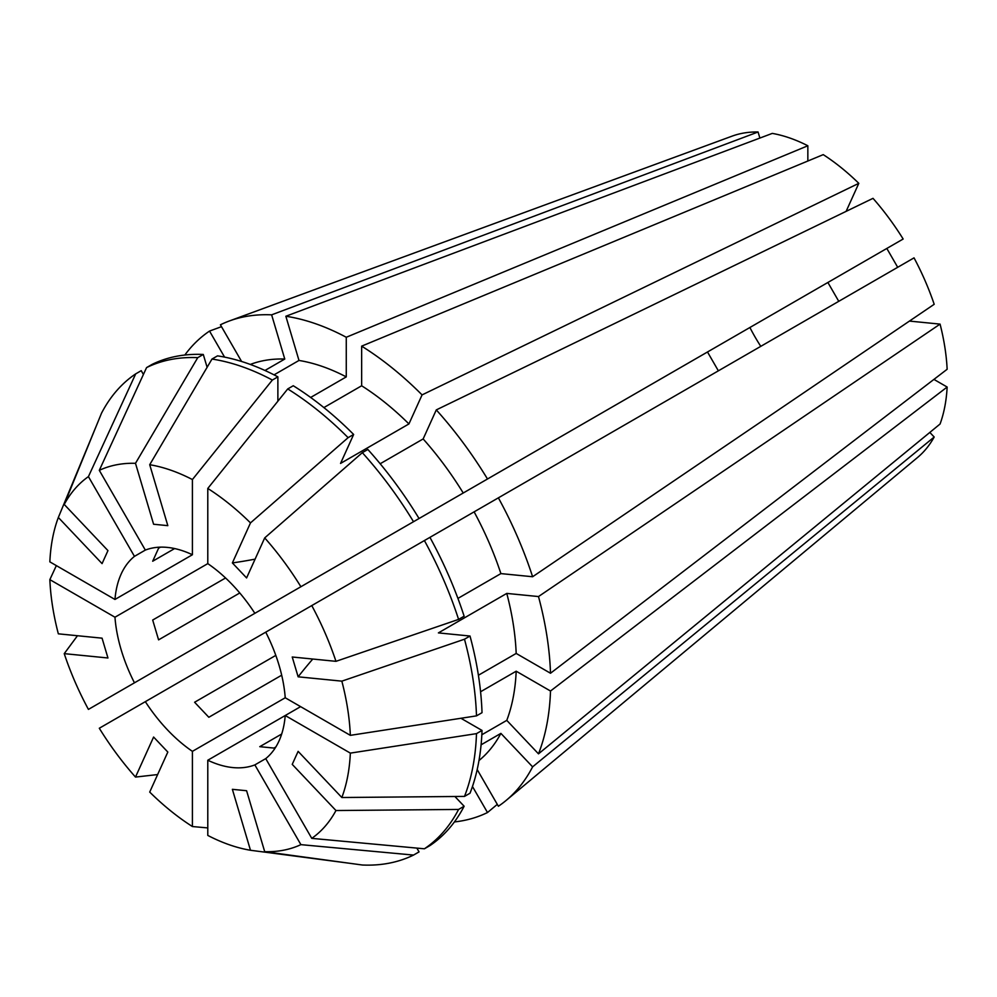 <?xml version="1.0" encoding="UTF-8"?>
<svg xmlns="http://www.w3.org/2000/svg" width="997" height="997" viewBox="0 0 997 997"><rect width="100%" height="100%" fill="white"/><g stroke="black" fill="none" stroke-linecap="round" stroke-linejoin="round"><path stroke-width="1.5" d="M145.338 701.664L265.738 632.16A120.886 69.79 60 0 1 285.229 697.763L192.409 751.352A120.886 69.79 60 0 1 145.338 701.664L99.301 728.246A212.76 122.83 60 0 0 135.492 777.074L153.6 737.045L167.82 752.05L149.712 792.079A212.76 122.83 60 0 0 192.409 826.538L207.787 827.921M838.764 301.318L827.884 282.475L254.858 613.317A120.886 69.79 60 0 0 207.787 563.629L114.967 617.218A120.886 69.79 60 0 0 134.458 682.82L707.496 351.991L718.376 370.834M134.458 556.363L145.338 550.082A120.886 69.79 60 0 1 192.409 554.743L114.967 599.459A120.886 69.79 60 0 1 134.458 556.363L88.421 476.616L135.692 373.875L141.225 370.672L143.406 374.461M174.625 548.562L152.691 561.224L158.585 548.213L160.405 547.154M239.779 592.978L158.585 639.862L152.691 620.047L225.571 577.973M760.786 346.345A120.886 69.79 60 0 1 749.906 327.502M281.69 675.193L208.822 717.267L194.602 702.249L275.808 655.378M929.827 432.424L934.189 437.022A186.439 107.639 60 0 1 917.564 457.473L506.177 800.392A278.175 160.604 60 0 1 498.375 806.249L477.189 769.547M909.451 321.084L940.071 324.112A186.439 107.639 60 0 1 947.15 369.264L550.506 673.249A278.175 160.604 60 0 0 538.492 596.555L506.775 593.414A229.684 132.613 60 0 1 516.184 653.434L550.506 673.249M480.566 691.768L516.184 671.205L550.506 691.021L947.15 387.035L933.927 379.396M947.15 387.035A186.439 107.639 60 0 1 940.071 424.012L538.492 753.844L506.775 720.37L481.838 734.764M436.287 409.904L873.011 198.341A186.439 107.639 60 0 1 903.157 239.018L487.496 478.996A278.175 160.604 60 0 0 436.287 409.904L423.152 438.942A229.684 132.613 60 0 1 463.231 493.004L487.496 478.996M827.884 282.475L886.819 248.452L897.699 267.296M265.738 632.16L914.037 257.862A186.439 107.639 60 0 1 934.189 304.297L532.61 576.74L500.893 573.599L457.922 598.412M846.117 211.376L858.803 183.336L422.067 394.899L408.932 423.937L340.55 463.418L353.648 434.468L348.115 437.658L250.484 522.902L232.376 562.931A1208.85 377.726 136.6 0 0 255.095 559.143M285.852 316.248L298.988 360.453A229.684 132.613 60 0 1 346.271 376.891L346.271 337.26A278.175 160.604 60 0 0 285.852 316.248L772.289 133.399A186.439 107.639 60 0 1 807.844 145.761L807.844 161.016M323.875 407.586L361.649 385.777L361.649 346.146L823.235 154.635A186.439 107.639 60 0 1 858.803 183.336M241.598 361.487L220.412 324.798A278.175 160.604 60 0 1 229.385 320.959L732.047 136.153A186.439 107.639 60 0 1 758.069 131.99L759.876 138.06M275.808 747.027L273.976 748.074L259.768 746.678L281.69 734.016M300.62 706.636L285.229 715.522A120.886 69.79 60 0 1 265.738 758.617L254.858 764.898A120.886 69.79 60 0 1 207.787 760.237L207.787 835.424A212.76 122.83 60 0 0 250.484 850.267L232.376 789.325L246.595 790.733L264.704 851.675L362.335 865.01A278.038 160.529 60 0 0 413.518 855.077L419.052 851.887L416.858 848.098M476.491 733.63L482.025 730.44A278.038 160.529 60 0 1 470.011 793.226L464.49 796.416A278.038 160.529 60 0 0 476.491 733.63L350.346 753.121L285.229 715.522L207.787 760.237M498.375 497.839A278.175 160.604 60 0 1 532.61 576.74M550.506 691.021A278.175 160.604 60 0 1 538.492 753.844M361.649 346.146A278.175 160.604 60 0 1 422.067 394.899M209.532 639.476L233.809 625.468M472.466 786.496L487.496 812.53L497.304 804.367M487.496 812.53A278.175 160.604 60 0 1 454.408 821.939M229.385 320.959A278.175 160.604 60 0 1 271.633 314.84L758.069 131.99M134.458 682.82L88.421 709.403A212.76 122.83 60 0 1 64.232 653.646L107.95 657.983L102.068 638.167L58.337 633.83A212.76 122.83 60 0 1 49.85 579.631L56.343 565.611M114.967 617.218L49.85 579.631M424.398 540.548A278.038 160.529 60 0 1 458.595 619.399L335.964 661.335L292.233 656.998L298.128 676.813A1208.85 377.713 163.4 0 1 312.771 659.029M311.774 605.578A212.76 122.83 60 0 1 335.964 661.335M464.49 796.416L341.846 797.513L298.128 751.364L292.233 764.375L335.964 810.536A212.76 122.83 60 0 1 311.774 838.365L265.738 758.617M350.346 753.121A212.76 122.83 60 0 1 341.846 797.513M207.787 563.629L207.787 488.443L287.734 388.93A278.038 160.529 60 0 1 348.115 437.658M207.787 488.443A212.76 122.83 60 0 1 250.484 522.902M77.479 635.725L64.232 653.646M254.858 764.898L300.895 844.646L413.518 855.077M300.895 844.646A212.76 122.83 60 0 1 264.704 851.675M145.338 550.082L99.301 470.335A212.76 122.83 60 0 1 135.492 463.306L197.755 357.649L203.288 354.458L207.114 367.307M99.301 470.335L146.571 367.594A278.038 160.529 60 0 1 197.755 357.649M429.931 537.358A278.038 160.529 60 0 1 464.128 616.208L458.595 619.399M287.734 388.93L293.268 385.739A278.038 160.529 60 0 1 353.648 434.468M146.571 367.594L152.105 364.391A278.038 160.529 60 0 1 203.288 354.458M482.025 730.44L460.938 718.276M474.111 511.847A229.684 132.613 60 0 1 500.893 573.599M516.184 671.205A229.684 132.613 60 0 1 506.775 720.37M361.649 385.777A229.684 132.613 60 0 1 408.932 423.937M264.965 370.473L284.768 359.045L271.633 314.84M250.297 364.441A229.684 132.613 60 0 1 284.768 359.045M114.967 599.459L49.85 561.859A212.76 122.83 60 0 1 58.337 517.468L102.068 563.617L107.95 550.606L64.232 504.445A212.76 122.83 60 0 1 88.421 476.616M96.348 425.819L58.337 517.468M940.071 324.112L538.492 596.555M934.189 437.022L532.61 766.855A278.175 160.604 60 0 1 506.177 800.392M184.831 355.032A278.175 160.604 60 0 1 209.532 331.079L221.496 326.667M346.271 337.26L807.844 145.761M464.49 639.214L341.846 681.15A212.76 122.83 60 0 1 350.346 735.35L476.491 715.871L482.025 712.681A278.038 160.529 60 0 0 470.011 636.024L464.49 639.214A278.038 160.529 60 0 1 476.491 715.871M341.846 681.15L298.128 676.813M285.229 697.763L350.346 735.35M362.335 452.663L264.704 537.906A212.76 122.83 60 0 1 300.895 586.735L419.052 518.515A278.038 160.529 60 0 0 367.856 449.473L362.335 452.663A278.038 160.529 60 0 1 413.518 521.705M264.704 537.906L246.595 577.936L232.376 562.931M254.858 613.317L300.895 586.735M192.409 751.352L192.409 826.538M211.975 359.057A278.038 160.529 60 0 1 272.355 380.044L277.876 376.854A278.038 160.529 60 0 0 217.508 355.867L211.975 359.057L149.712 464.714L167.82 525.656L153.6 524.248L135.492 463.306M192.409 554.743L192.409 479.557L272.355 380.044M149.712 464.714A212.76 122.83 60 0 1 192.409 479.557M454.906 796.503L464.128 806.237L458.595 809.439A278.038 160.529 60 0 1 424.398 848.796L311.774 838.365M458.595 809.439L335.964 810.536M348.863 863.178L250.484 850.267M157.638 774.557L135.492 777.074M64.232 504.445L101.495 413.232A278.038 160.529 60 0 1 135.692 373.875M464.128 806.237A278.038 160.529 60 0 1 429.931 845.606L424.398 848.796M506.775 593.414L438.393 632.896L470.011 636.024M394.849 532.485L463.231 493.004M277.876 376.854L277.876 401.193M478.41 675.243L516.184 653.434M532.61 766.855L500.893 733.381A229.684 132.613 60 0 1 478.984 760.537M500.893 733.381L481.09 744.821M423.152 438.942L380.181 463.755M298.988 360.453L274.038 374.86M310.653 397.454L346.271 376.891M224.562 357.1L209.532 331.079M164.841 525.357A1208.85 911.894 95.7 0 0 167.808 525.631M296.882 754.106A1208.85 911.881 -155.7 0 1 298.153 751.389"/></g></svg>
